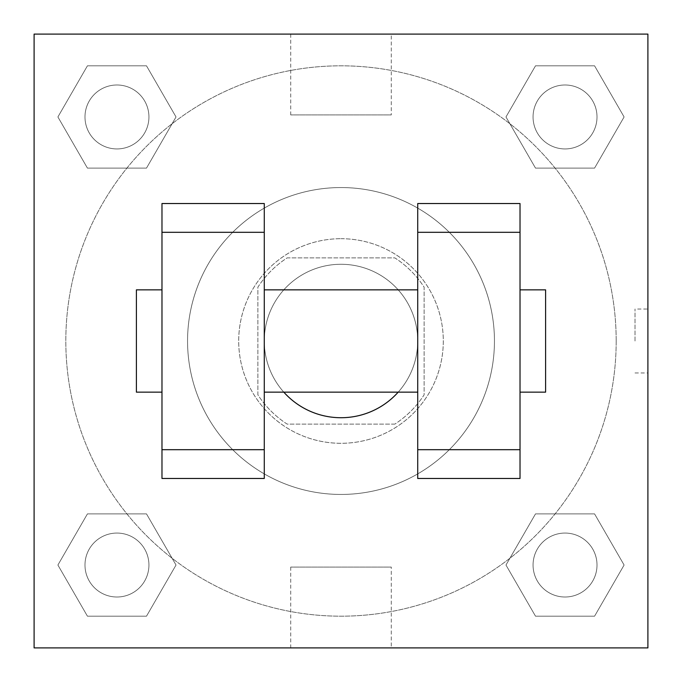 <?xml version="1.0" encoding="UTF-8"?>
<svg xmlns="http://www.w3.org/2000/svg" width="682" height="682" viewBox="0 0 682 682"><rect width="100%" height="100%" fill="white"/><g stroke="black" fill="none" stroke-linecap="round" stroke-linejoin="round"><path stroke-width="0.51" stroke-dasharray="3.41 2.56" d="M398.186 392.15A76.725 76.725 0 0 0 313.626 269.322A76.725 76.725 0 0 0 283.814 392.15M417.725 341A76.725 76.725 0 0 0 302.637 274.556A76.725 76.725 0 0 0 302.637 407.444A76.725 76.725 0 0 0 417.725 341L417.725 392.15L417.725 341M394.827 424.119L287.173 424.119A99.026 99.026 0 0 1 257.881 394.827L257.881 287.173A99.026 99.026 0 0 1 287.173 257.881L394.827 257.881A99.026 99.026 0 0 1 424.119 287.173L424.119 394.827A99.026 99.026 0 0 1 394.827 424.119L287.173 424.119A99.026 99.026 0 0 1 257.881 394.827L257.881 287.173A99.026 99.026 0 0 1 287.173 257.881L394.827 257.881A99.026 99.026 0 0 1 424.119 287.173L424.119 394.827A99.026 99.026 0 0 1 394.827 424.119M341 238.7A102.3 102.3 0 0 1 429.592 392.15A102.3 102.3 0 0 1 252.408 392.15A102.3 102.3 0 0 1 341 238.7A102.3 102.3 0 0 0 238.7 341A102.3 102.3 0 0 0 341 443.3A102.3 102.3 0 0 0 443.3 341A102.3 102.3 0 0 0 341 238.7M494.45 341A153.45 153.45 0 0 0 264.275 208.112A153.45 153.45 0 0 0 264.275 473.888A153.45 153.45 0 0 0 494.45 341A153.45 153.45 0 0 0 264.275 208.112A153.45 153.45 0 0 0 264.275 473.888A153.45 153.45 0 0 0 494.45 341M57.902 116.963L87.432 65.813L146.494 65.813L176.024 116.963L146.494 168.113L87.432 168.113L57.902 116.963L87.432 65.813L146.494 65.813L176.024 116.963L146.494 168.113L87.432 168.113L57.902 116.963L87.432 65.813L146.494 65.813L176.024 116.963L146.494 168.113L87.432 168.113L57.902 116.963M57.902 565.037L87.432 513.887L146.494 513.887L176.024 565.037L146.494 616.187L87.432 616.187L57.902 565.037L87.432 513.887L146.494 513.887L176.024 565.037L146.494 616.187L87.432 616.187L57.902 565.037L87.432 513.887L146.494 513.887L176.024 565.037L146.494 616.187L87.432 616.187L57.902 565.037M34.1 647.9L34.1 34.1L647.9 34.1L647.9 647.9L34.1 647.9L34.1 34.1L647.9 34.1L647.9 647.9L34.1 647.9L34.1 34.1L647.9 34.1L647.9 647.9L34.1 647.9M505.976 116.963L535.506 65.813L594.568 65.813L624.098 116.963L594.568 168.113L535.506 168.113L505.976 116.963L535.506 65.813L594.568 65.813L624.098 116.963L594.568 168.113L535.506 168.113L505.976 116.963L535.506 65.813L594.568 65.813L624.098 116.963L594.568 168.113L535.506 168.113L505.976 116.963M505.976 565.037L535.506 513.887L594.568 513.887L624.098 565.037L594.568 616.187L535.506 616.187L505.976 565.037L535.506 513.887L594.568 513.887L624.098 565.037L594.568 616.187L535.506 616.187L505.976 565.037L535.506 513.887L594.568 513.887L624.098 565.037L594.568 616.187L535.506 616.187L505.976 565.037M372.969 34.1L309.031 34.117L372.969 34.1M616.187 341A275.187 275.187 0 0 0 203.406 102.684A275.187 275.187 0 0 0 203.406 579.316A275.187 275.187 0 0 0 616.187 341A275.187 275.187 0 0 0 203.406 102.684A275.187 275.187 0 0 0 203.406 579.316A275.187 275.187 0 0 0 616.187 341M148.932 565.037A31.969 31.969 0 0 0 100.979 537.348A31.969 31.969 0 0 0 100.979 592.726A31.969 31.969 0 0 0 148.932 565.037A31.969 31.969 0 0 0 100.979 537.348A31.969 31.969 0 0 0 100.979 592.726A31.969 31.969 0 0 0 148.932 565.037A31.969 31.969 0 0 0 100.979 537.348A31.969 31.969 0 0 0 100.979 592.726A31.969 31.969 0 0 0 148.932 565.037A31.969 31.969 0 0 0 100.979 537.348A31.969 31.969 0 0 0 100.979 592.726A31.969 31.969 0 0 0 148.932 565.037M148.932 116.963A31.969 31.969 0 0 0 100.979 89.274A31.969 31.969 0 0 0 100.979 144.652A31.969 31.969 0 0 0 148.932 116.963A31.969 31.969 0 0 0 100.979 89.274A31.969 31.969 0 0 0 100.979 144.652A31.969 31.969 0 0 0 148.932 116.963A31.969 31.969 0 0 0 100.979 89.274A31.969 31.969 0 0 0 100.979 144.652A31.969 31.969 0 0 0 148.932 116.963A31.969 31.969 0 0 0 100.979 89.274A31.969 31.969 0 0 0 100.979 144.652A31.969 31.969 0 0 0 148.932 116.963M597.006 116.963A31.969 31.969 0 0 0 549.053 89.274A31.969 31.969 0 0 0 549.053 144.652A31.969 31.969 0 0 0 597.006 116.963A31.969 31.969 0 0 0 549.053 89.274A31.969 31.969 0 0 0 549.053 144.652A31.969 31.969 0 0 0 597.006 116.963A31.969 31.969 0 0 0 549.053 89.274A31.969 31.969 0 0 0 549.053 144.652A31.969 31.969 0 0 0 597.006 116.963A31.969 31.969 0 0 0 549.053 89.274A31.969 31.969 0 0 0 549.053 144.652A31.969 31.969 0 0 0 597.006 116.963M533.068 565.037A31.969 31.969 0 0 1 581.021 537.348A31.969 31.969 0 0 1 581.021 592.726A31.969 31.969 0 0 1 533.068 565.037A31.969 31.969 0 0 1 581.021 537.348A31.969 31.969 0 0 1 581.021 592.726A31.969 31.969 0 0 1 533.068 565.037M391.289 647.9L290.711 647.9L391.289 647.9L391.289 567.083L290.711 567.083L391.289 567.083M34.1 341L34.1 309.031L34.117 341M647.9 341L647.9 309.031L647.9 341M635.01 341L635.01 309.031L635.01 341M391.289 34.1L290.711 34.1L391.289 34.1L391.289 114.917L290.711 114.917L391.289 114.917M34.1 372.969L34.117 309.031L34.1 372.969M341 647.9L372.969 647.9L341 647.883M647.9 309.031L647.9 372.969L647.9 309.031L647.883 372.969L647.883 309.031L635.01 309.031M520.025 478.466L520.025 203.534L417.725 203.534L417.725 478.466M161.975 478.466L161.975 203.534L264.275 203.534L264.275 478.466M264.275 341L264.275 289.85L264.275 341M520.025 289.85L520.025 392.15L520.025 289.85M545.6 289.85L545.6 392.15M161.975 341L161.975 289.85L161.975 341M136.4 392.15L136.4 289.85M597.006 565.037A31.969 31.969 0 0 0 549.053 537.348A31.969 31.969 0 0 0 549.053 592.726A31.969 31.969 0 0 0 597.006 565.037A31.969 31.969 0 0 0 549.053 537.348A31.969 31.969 0 0 0 549.053 592.726A31.969 31.969 0 0 0 597.006 565.037M635.01 372.969L647.883 372.969M290.711 567.083L290.711 647.9M290.711 34.1L290.711 114.917"/><path stroke-width="1.02" d="M283.814 392.15A76.725 76.725 0 0 0 398.186 392.15M34.1 34.1L647.9 34.1L647.9 647.9L34.1 647.9L34.1 34.1M417.725 232.306L417.725 478.466L520.025 478.466L520.025 203.534L417.725 203.534L417.725 232.306L520.025 232.306M161.975 232.306L161.975 478.466L264.275 478.466L264.275 203.534L161.975 203.534L161.975 232.306L264.275 232.306M520.025 392.15L545.6 392.15L545.6 289.85L520.025 289.85M161.975 289.85L136.4 289.85L136.4 392.15L161.975 392.15M161.975 449.694L264.275 449.694M417.725 449.694L520.025 449.694M161.975 478.466L264.275 478.466M417.725 478.466L520.025 478.466M264.275 392.15L417.725 392.15M264.275 289.85L417.725 289.85"/></g></svg>
